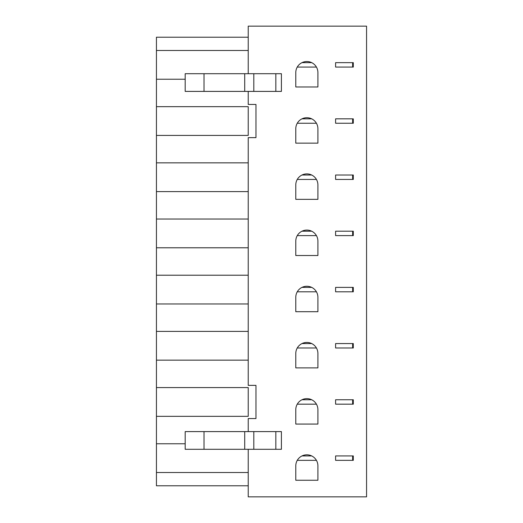 <?xml version="1.0" encoding="UTF-8"?>
<svg xmlns="http://www.w3.org/2000/svg" width="523" height="523" viewBox="0 0 523 523"><rect width="100%" height="100%" fill="white"/><g stroke="black" fill="none" stroke-linecap="round" stroke-linejoin="round"><path stroke-width="0.78" d="M302 118.832L311.688 118.832M352.633 118.832L335.603 118.832L335.603 123.251L353.293 123.251L335.603 123.251L352.633 123.251L352.633 118.832L335.603 118.832M295.783 72.592L295.783 86.968L317.906 86.968L317.906 72.592A11.061 11.061 0 0 0 306.844 61.531A11.061 11.061 0 0 0 295.783 72.592M316.428 123.251L297.26 123.251M248.229 472.517L156.436 472.517L156.436 485.789L248.229 485.789M156.436 472.517L156.436 37.211L248.229 37.211M248.229 135.418L248.229 106.666L248.229 135.418L156.436 135.418M248.229 106.666L156.436 106.666M335.603 175.015L335.603 179.435L353.293 179.435L353.293 175.015L335.603 175.015L353.293 175.015L353.293 179.435L335.603 179.435L352.633 179.435L352.633 175.015M317.906 184.959A11.061 11.061 0 0 0 306.844 173.898A11.061 11.061 0 0 0 295.783 184.959L295.783 199.335L317.906 199.335L317.906 184.959M316.428 179.435L297.26 179.435M302 175.015L311.688 175.015M248.229 162.849L156.436 162.849M185.188 79.235L156.436 79.235M248.229 191.601L156.436 191.601M335.603 231.199L335.603 235.618L353.293 235.618L353.293 231.199L335.603 231.199L353.293 231.199L353.293 235.618L335.603 235.618L352.633 235.618L352.633 231.199M317.906 241.142A11.061 11.061 0 0 0 306.844 230.081A11.061 11.061 0 0 0 295.783 241.142L295.783 255.518L317.906 255.518L317.906 241.142M316.428 235.618L297.26 235.618M302 231.199L311.688 231.199M248.229 219.032L156.436 219.032M248.229 247.784L156.436 247.784M335.603 287.382L335.603 291.801L353.293 291.801L353.293 287.382L335.603 287.382L353.293 287.382L353.293 291.801L335.603 291.801L352.633 291.801L352.633 287.382M317.906 297.326A11.061 11.061 0 0 0 306.844 286.264A11.061 11.061 0 0 0 295.783 297.326L295.783 311.701L317.906 311.701L317.906 297.326M316.428 291.801L297.26 291.801M302 287.382L311.688 287.382M248.229 275.216L156.436 275.216M248.229 303.968L156.436 303.968M335.603 343.565L335.603 347.985L353.293 347.985L353.293 343.565L335.603 343.565L353.293 343.565L353.293 347.985L335.603 347.985L352.633 347.985L352.633 343.565M317.906 353.502A11.061 11.061 0 0 0 306.844 342.447A11.061 11.061 0 0 0 295.783 353.502L295.783 367.885L317.906 367.885L317.906 353.502M316.428 347.985L297.26 347.985M302 343.565L311.688 343.565M248.229 331.399L156.436 331.399M248.229 360.151L156.436 360.151M335.603 399.749L335.603 404.168L353.293 404.168L353.293 399.749L335.603 399.749L353.293 399.749L353.293 404.168L335.603 404.168L352.633 404.168L352.633 399.749M317.906 409.686A11.061 11.061 0 0 0 306.844 398.631A11.061 11.061 0 0 0 295.783 409.686L295.783 424.068L317.906 424.068L317.906 409.686M316.428 404.168L297.26 404.168M302 399.749L311.688 399.749M248.229 387.582L248.229 416.334L248.229 387.582L156.436 387.582M248.229 416.334L156.436 416.334M185.188 443.766L156.436 443.766M248.229 431.599L248.229 418.55L255.969 418.55L255.969 385.366L248.229 385.366L248.229 137.634L255.969 137.634L255.969 104.45L248.229 104.45L248.229 91.401M275.83 73.704L281.407 73.704L281.407 91.401L275.83 91.401L275.83 73.704L185.188 73.704L185.188 91.401L275.83 91.401M204.022 91.401L204.022 73.704M335.603 67.068L353.293 67.068L353.293 62.649L335.603 62.649L335.603 67.068L353.293 67.068L353.293 62.649L352.633 62.649L352.633 67.068L335.603 67.068M302 62.649L311.688 62.649M316.428 67.068L297.26 67.068M248.229 73.704L248.229 26.15L366.564 26.15L366.564 496.85L248.229 496.85L248.229 449.296M248.229 50.483L156.436 50.483M204.022 431.599L281.407 431.599L281.407 449.296L185.188 449.296L185.188 431.599L204.022 431.599L204.022 449.296M335.603 455.932L335.603 460.351L353.293 460.351L353.293 455.932L335.603 455.932L353.293 455.932L353.293 460.351L335.603 460.351L352.633 460.351L352.633 455.932M317.906 465.869A11.061 11.061 0 0 0 306.844 454.814A11.061 11.061 0 0 0 295.783 465.869L295.783 480.251L317.906 480.251L317.906 465.869M316.428 460.351L297.26 460.351M302 455.932L311.688 455.932M353.293 123.251L353.293 118.832L353.293 123.251M295.783 128.776L295.783 143.152L317.906 143.152L317.906 128.776A11.061 11.061 0 0 0 306.844 117.714A11.061 11.061 0 0 0 295.783 128.776M335.603 62.649L352.633 62.649M253.812 91.401L253.812 73.704M244.712 91.401L244.712 73.704M244.712 431.599L244.712 449.296M253.812 431.599L253.812 449.296M275.83 431.599L275.83 449.296"/></g></svg>
